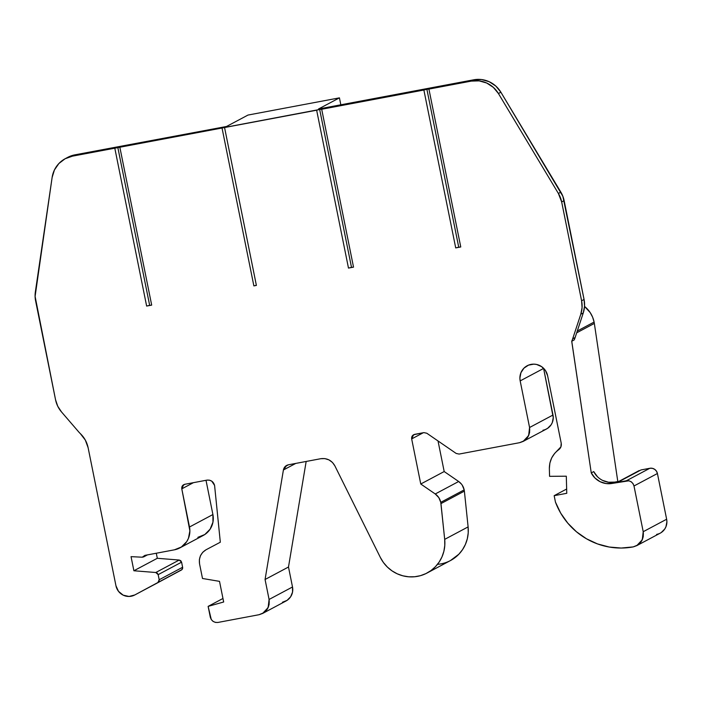<?xml version="1.0" encoding="UTF-8"?>
<svg xmlns="http://www.w3.org/2000/svg" width="702" height="702" viewBox="0 0 702 702"><rect width="100%" height="100%" fill="white"/><g stroke="black" fill="none" stroke-linecap="round" stroke-linejoin="round"><path stroke-width="1.05" d="M576.684 332.818L594.34 323.42A26.22 25.623 -118 0 0 594.103 322.06L577.281 331.019M206.011 480.3L212.908 514.54L206.011 480.3L212.908 514.54L189.487 527.009L181.792 488.855L193.401 482.678L181.792 488.855L183.713 484.687L184.801 484.292L206.897 480.133C210.854 479.799 213.417 481.563 214.584 485.415L220.323 542.216L206.046 549.763C200.904 552.974 198.727 557.651 199.535 563.785L202.501 578.483L219.515 581.361L223.675 601.991L208.125 606.379L222.964 598.473L208.125 606.379L210.302 617.198C211.53 620.945 214.075 622.692 217.936 622.446L259.02 614.715L262.601 613.451L268.146 607.581L269.085 599.455L265.066 579.492L288.487 567.023L292.506 586.986L269.085 599.455L265.066 579.492L283.406 469.989L286.67 465.426L288.469 464.785L320.796 458.704C327 457.941 331.686 460.319 334.863 465.847L380.326 557.397A34.749 33.95 62 0 0 427.079 573.007A34.749 33.95 62 0 0 444.691 539.364L440.961 503.597L464.382 491.128A13.11 12.811 -118 0 0 464.189 489.873L440.768 502.342L440.961 503.597L464.382 491.128A13.11 12.811 -118 0 0 464.189 489.873C463.417 486.372 461.574 483.581 458.669 481.502L435.249 493.971L420.761 484.011L444.19 471.542L458.669 481.502L435.249 493.971C438.153 496.051 439.996 498.841 440.768 502.342L440.961 503.597L464.382 491.128L468.111 526.895L468.216 532.888L467.304 538.794L465.4 544.427L462.548 549.622L458.854 554.22L450.43 560.573M542.962 430.229A13.11 12.811 -118 0 0 552.992 415.031L529.571 427.5L520.173 380.905L543.602 368.436L552.992 415.031L529.571 427.5L528.632 435.591L523.113 441.435L546.542 428.975A13.11 12.811 -118 0 0 552.992 415.031L543.602 368.436A14.259 13.926 -118 0 1 543.567 368.26A14.259 13.926 -118 0 0 543.602 368.436L520.173 380.905A14.259 13.926 62 0 1 527.193 365.742A14.259 13.926 62 0 1 547.613 375.745L561.214 443.199C561.635 445.954 560.784 448.139 558.643 449.763C552.5 454.422 549.403 460.67 549.359 468.515L549.569 476.333L566.303 476.193L549.569 476.333L549.359 468.515L549.569 476.333L566.303 476.193L566.768 493.304L554.159 495.673L566.654 489.022L554.159 495.673L555.449 502.088A69.849 68.243 62 0 0 633.16 546.911L621.191 548.043L609.178 547.025L597.481 543.91L586.468 538.776L576.465 531.791L567.795 523.157L560.714 513.162L555.449 502.088L554.159 495.673L566.654 489.022M156.292 553.229L157.309 558.292L156.292 553.229L157.309 558.292L133.889 570.761L131.046 556.651L142.26 557.204L143.638 556.905L144.893 555.379L174.447 549.815A19.665 19.217 62 0 0 179.809 547.929A19.665 19.217 62 0 0 189.487 527.009L181.792 488.855C181.555 486.46 182.555 484.942 184.801 484.292L206.897 480.133C210.854 479.799 213.417 481.563 214.584 485.415L220.323 542.216L206.046 549.763L202.79 552.237L200.482 555.642L199.368 559.626L199.535 563.785L202.501 578.483L219.515 581.361L223.675 601.991L208.125 606.379L211.284 619.568L213.075 621.402L215.417 622.402L217.936 622.446L259.02 614.715L263.662 612.811L267.216 609.257L269.103 604.562L269.085 599.455L265.066 579.492L288.487 567.023L292.506 586.986L269.085 599.455C269.901 607.414 266.549 612.495 259.02 614.715L217.936 622.446C214.075 622.692 211.53 620.945 210.302 617.198L208.125 606.379L222.964 598.473M157.309 558.292L179.212 560.038L180.747 560.705L181.59 562.17L182.617 567.269L159.196 579.747L157.915 582.528L181.335 570.059A2.624 2.562 -118 0 0 182.617 567.269L159.196 579.747L158.161 574.64L181.59 562.17L182.617 567.269L159.196 579.747L158.161 574.64L157.327 573.174L155.791 572.507L133.889 570.761L157.309 558.292L179.212 560.038L155.791 572.507L158.161 574.64L181.59 562.17L179.212 560.038L155.791 572.507L133.889 570.761L157.309 558.292L179.212 560.038L155.791 572.507L133.889 570.761L131.046 556.651L142.26 557.204L143.901 556.765L144.893 555.379L174.447 549.815L181.397 546.99L186.688 541.663L188.452 538.302L189.882 530.835L181.792 488.855L182.353 485.924L184.801 484.292L206.897 480.133L209.442 480.168L211.793 481.186L214.584 485.415L220.323 542.216L206.046 549.763C200.904 552.974 198.727 557.651 199.535 563.785L202.501 578.483L219.515 581.361L223.675 601.991L208.125 606.379M618.269 481.756L639.232 470.594M67.541 157.459L74.886 154.844L226.527 126.483L247.982 115.067L339.435 97.859L318.48 109.012L324.157 107.941L318.48 109.012L339.435 97.859L340.83 104.809M602.544 480.37L608.511 482.239L614.715 482.107L620.033 481.098L640.987 469.945L649.815 468.287L626.395 480.756L612.249 483.415L614.715 482.107L620.033 481.098L640.987 469.945L649.815 468.287L626.395 480.756C630.238 480.51 632.774 482.248 633.994 485.977L657.423 473.508A6.555 6.406 -118 0 0 649.815 468.287L652.333 468.322L654.659 469.322L656.44 471.147L657.423 473.508L666.637 519.234L643.216 531.704L642.277 539.794L636.758 545.638L633.16 546.911A69.849 68.243 62 0 1 555.449 502.088L554.159 495.673L566.768 493.304L554.159 495.673M462.232 485.152L464.189 489.873L440.768 502.342L438.811 497.621L435.249 493.971L420.761 484.011L444.19 471.542L438.022 440.961L444.19 471.542L458.669 481.502L435.249 493.971L420.761 484.011L411.67 438.917L423.271 432.739L411.67 438.917L413.592 434.749L423.894 432.616L426.798 433.239L456.186 453.448L459.082 454.071L519.541 442.699L523.113 441.435M155.791 572.507L158.161 574.64L181.59 562.17L182.617 567.269L181.976 569.559L134.784 594.963A13.11 12.811 62 0 1 134.74 594.989A13.11 12.811 62 0 1 115.962 585.793L88.119 447.727C86.978 442.251 84.398 437.565 80.379 433.66A26.22 25.623 62 0 1 78.606 431.791A26.22 25.623 62 0 0 80.379 433.66C84.398 437.565 86.978 442.251 88.119 447.727L85.328 440.101L80.379 433.66A26.22 25.623 62 0 1 78.606 431.791L61.513 411.951A26.22 25.623 62 0 1 55.546 399.763L35.618 300.93A26.22 25.623 62 0 1 35.363 291.865L52.115 177.501A26.22 25.623 62 0 1 65.268 158.67L67.734 157.353A26.22 25.623 62 0 1 74.886 154.844L226.527 126.483L247.982 115.067L339.435 97.859L318.48 109.012L473.771 79.791L481.598 79.554L489.18 81.713L495.814 86.065L500.886 92.216L562.855 196.253L584.064 299.464L584.538 306.265L583.265 312.934L575.131 337.522A26.22 25.623 62 0 1 574.21 339.9L571.718 341.277L574.21 339.9L571.718 341.277L591.251 472.902L593.716 471.595L597.437 476.693M636.767 545.647L660.187 533.178A13.11 12.811 -118 0 0 666.637 519.234L666.9 521.788L665.944 526.772L664.768 529.01L661.223 532.564M464.189 489.873A13.11 12.811 -118 0 1 464.382 491.128L468.111 526.895L444.691 539.364A34.749 33.95 62 0 1 420.437 575.675A34.749 33.95 62 0 1 380.326 557.397L334.863 465.847L332.476 462.469L328.975 459.889L324.85 458.599L320.796 458.704L288.469 464.785L285.126 466.576L283.406 469.989L295.761 463.417L283.406 469.989C284.029 467.155 285.714 465.426 288.469 464.785L320.796 458.704C327 457.941 331.686 460.319 334.863 465.847L380.326 557.397L383.45 562.548L387.399 567.084L392.041 570.884L397.253 573.824L402.869 575.816L408.722 576.807L414.636 576.754L420.437 575.675L425.938 573.587L430.984 570.568L435.424 566.698L439.127 562.091L441.979 556.897L443.883 551.263L444.796 545.357L444.691 539.364L440.768 502.342L464.189 489.873C463.417 486.372 461.574 483.581 458.669 481.502L461.512 484.161M262.609 613.46L286.03 600.982A13.162 12.864 -118 0 0 292.506 586.986L292.541 592.093L290.637 596.788L287.092 600.35L282.441 602.246A13.162 12.864 -118 0 0 292.506 586.986L269.085 599.455M584.529 306.405L590.207 312.609L592.611 317.146L594.103 322.06A26.22 25.623 -118 0 1 594.34 323.42L617.804 481.519L594.34 323.42A26.22 25.623 -118 0 0 594.103 322.06A26.22 25.623 62 0 0 584.529 306.405A26.22 25.623 62 0 1 594.103 322.06M658.994 533.731L656.581 534.441A13.11 12.811 -118 0 0 666.637 519.234L643.216 531.704L633.994 485.977L657.423 473.508L666.637 519.234L643.216 531.704L633.994 485.977L657.423 473.508A6.555 6.406 -118 0 0 649.815 468.287L626.395 480.756L612.249 483.415A19.665 19.217 62 0 1 591.251 472.902L593.716 471.595A19.665 19.217 -118 0 0 614.715 482.107L620.033 481.098L617.716 482.055M552.992 415.031L529.571 427.5L520.173 380.905A14.259 13.926 62 0 1 531.081 364.382A14.259 13.926 62 0 1 547.613 375.745L545.489 370.603L541.602 366.637L536.547 364.452L533.81 364.145L528.457 365.154L523.938 368.164L520.928 372.727L519.892 378.141L520.173 380.905L543.602 368.436L553.255 417.576L552.307 422.551L551.123 424.789L547.595 428.343L545.375 429.519M295.761 463.417L283.406 469.989L265.066 579.492L288.487 567.023L306.169 461.451L288.487 567.023L292.506 586.986M212.908 514.54L189.487 527.009L212.908 514.54L212.952 522.174L210.109 529.185L204.817 534.512L197.867 537.346A19.665 19.217 62 0 0 212.908 514.54A19.665 19.217 62 0 1 203.229 535.459L179.809 547.929M464.382 491.128L468.111 526.895A34.749 33.95 62 0 1 450.5 560.538L427.079 573.007M437.495 564.338A34.749 33.95 62 0 0 468.111 526.895L444.691 539.364L440.961 503.597M181.335 570.059L158.204 582.493A13.11 12.811 62 0 1 158.161 582.52A13.11 12.811 62 0 1 158.108 582.546A13.11 12.811 62 0 0 158.204 582.493L181.335 570.059A2.624 2.562 -118 0 0 182.617 567.269M65.268 158.67A26.22 25.623 62 0 1 72.42 156.16L74.886 154.844L226.527 126.483L247.982 115.067L339.435 97.859M149.658 305.326L146.639 306.063L114.803 148.183L117.822 147.446L149.658 305.326L146.639 306.063L151.685 305.116L146.639 306.063L114.803 148.183L117.822 147.446L149.658 305.326L151.685 305.116L119.849 147.236L117.822 147.446L149.658 305.326L151.685 305.116L119.849 147.236L72.42 156.16L74.886 154.844A26.22 25.623 62 0 0 66.523 158.047M348.482 268.085L353.527 267.137L321.692 109.258L423.876 90.031L455.712 247.911L458.731 247.174L426.895 89.294L423.876 90.031L455.712 247.911L460.758 246.964L458.731 247.174L426.895 89.294L423.876 90.031L455.712 247.911L458.731 247.174L426.895 89.294L319.664 109.468L316.646 110.205L348.482 268.085L353.527 267.137L321.692 109.258L319.664 109.468L351.5 267.348L348.482 268.085L353.527 267.137L348.482 268.085L316.646 110.205L319.664 109.468L351.5 267.348L348.482 268.085L316.646 110.205L222.034 128.01L253.87 285.889L256.388 285.416L224.561 127.536L225.052 127.273L117.822 147.446M351.5 267.348L353.527 267.137L351.5 267.348L319.664 109.468L119.849 147.236L151.685 305.116L146.639 306.063L114.803 148.183L72.42 156.16L74.886 154.844M426.895 89.294L471.305 81.107A26.22 25.623 62 0 1 498.42 93.524L500.886 92.216A26.22 25.623 62 0 0 473.771 79.791L471.305 81.107L473.771 79.791L324.157 107.941L473.771 79.791L471.305 81.107L426.895 89.294L428.922 89.084L460.758 246.964L455.712 247.911L458.731 247.174M455.712 247.911L460.758 246.964L428.922 89.084L471.305 81.107L479.133 80.87L486.714 83.02L493.348 87.381L498.42 93.524L558.38 193.454L560.845 192.146A26.22 25.623 62 0 1 564.136 200.632L584.064 299.464A26.22 25.623 62 0 1 583.265 312.934L575.131 337.522A26.22 25.623 62 0 1 574.21 339.9L571.718 341.277L574.21 339.9A26.22 25.623 62 0 0 575.131 337.522L572.665 338.838A26.22 25.623 62 0 1 571.753 341.207L574.21 339.9M471.305 81.107A26.22 25.623 62 0 1 498.42 93.524L500.886 92.216L560.845 192.146A26.22 25.623 62 0 1 564.136 200.632L584.064 299.464A26.22 25.623 62 0 1 583.265 312.934L575.131 337.522L572.665 338.838A26.22 25.623 62 0 1 571.753 341.207A26.22 25.623 62 0 0 572.665 338.838L575.131 337.522M500.886 92.216L498.42 93.524L558.38 193.454L560.845 192.146L500.886 92.216A26.22 25.623 62 0 0 473.771 79.791M498.42 93.524L558.38 193.454A26.22 25.623 62 0 1 561.67 201.948L564.136 200.632L561.67 201.948L581.598 300.781L584.064 299.464L581.598 300.781A26.22 25.623 62 0 1 580.8 314.242L583.265 312.934L580.8 314.242L572.665 338.838L580.8 314.242L583.265 312.934M612.249 483.415L614.715 482.107L612.249 483.415A19.665 19.217 62 0 1 591.251 472.902L594.971 478.009L600.078 481.686L606.045 483.555L612.249 483.415L628.904 480.791L631.238 481.791L633.02 483.617L633.994 485.977C632.774 482.248 630.238 480.51 626.395 480.756M549.359 468.515L549.868 463.057L551.667 457.915L554.659 453.404L560.898 446.884L561.214 443.199C561.635 445.954 560.784 448.139 558.643 449.763C552.5 454.422 549.403 460.67 549.359 468.515M547.613 375.745L561.214 443.199L547.613 375.745M529.571 427.5L529.589 432.581L527.702 437.267L524.166 440.803L519.541 442.699L459.082 454.071L456.186 453.448L426.798 433.239L456.186 453.448L459.082 454.071L519.541 442.699C527.044 440.487 530.387 435.424 529.571 427.5L520.173 380.905M423.894 432.616L426.798 433.239L423.894 432.616L414.68 434.354L412.232 435.986L411.67 438.917C411.433 436.556 412.434 435.038 414.68 434.354L423.894 432.616M438.022 440.961L444.19 471.542L420.761 484.011L411.67 438.917L423.271 432.739M159.196 579.747L159.012 581.353L157.915 582.528L159.196 579.747L158.161 574.64M134.784 594.963L129.028 596.463L123.175 595.156L118.48 591.321L115.962 585.793L88.119 447.727L115.962 585.793A13.11 12.811 62 0 0 134.784 594.963L157.915 582.528M78.606 431.791L61.513 411.951L57.739 406.239L55.546 399.763L35.1 296.402L52.115 177.501L54.423 169.963L58.88 163.522L65.075 158.775L72.42 156.16A26.22 25.623 62 0 0 52.115 177.501L35.363 291.865A26.22 25.623 62 0 0 35.618 300.93L55.546 399.763A26.22 25.623 62 0 0 61.513 411.951L78.606 431.791M253.87 285.889L222.034 128.01L253.87 285.889L256.388 285.416L224.561 127.536L256.388 285.416L253.87 285.889L256.362 285.275M560.845 192.146L558.38 193.454L561.67 201.948L581.598 300.781L582.072 307.581L580.8 314.242L572.665 338.838M571.753 341.207L591.251 472.902L593.716 471.595A19.665 19.217 -118 0 0 614.715 482.107M643.216 531.704L643.234 536.793L641.338 541.479L637.793 545.024L633.16 546.911C640.672 544.708 644.032 539.645 643.216 531.704L633.994 485.977M566.303 476.193L566.768 493.304L566.303 476.193M133.889 570.761L131.046 556.651L142.26 557.204L144.893 555.379L174.447 549.815A19.665 19.217 62 0 0 189.487 527.009M181.59 562.17L179.212 560.038M640.987 469.945L649.815 468.287M444.19 471.542L458.669 481.502M435.249 493.971C438.153 496.051 439.996 498.841 440.768 502.342M193.401 482.678L181.792 488.855M594.34 323.42L617.804 481.519M657.423 473.508L666.637 519.234M306.169 461.451L288.487 567.023M420.761 484.011L411.67 438.917M468.111 526.895L444.691 539.364M265.066 579.492L283.406 469.989M146.639 306.063L151.685 305.116M353.527 267.137L321.692 109.258L319.664 109.468M428.922 89.084L460.758 246.964M222.034 128.01L119.849 147.236M114.803 148.183L72.42 156.16M423.876 90.031L321.692 109.258M316.646 110.205L224.561 127.536M558.38 193.454A26.22 25.623 62 0 1 561.67 201.948L564.136 200.632M561.67 201.948L581.598 300.781L584.064 299.464M581.598 300.781A26.22 25.623 62 0 1 580.8 314.242M571.718 341.277L591.251 472.902M639.197 470.568L619.085 481.282M147.455 554.887L143.726 556.879M158.161 582.52L134.74 594.989"/></g></svg>
